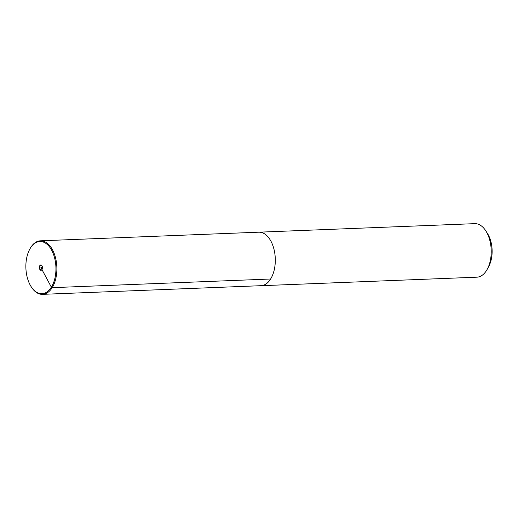 <?xml version="1.0" encoding="UTF-8"?>
<svg xmlns="http://www.w3.org/2000/svg" width="518" height="518" viewBox="0 0 518 518"><rect width="100%" height="100%" fill="white"/><g stroke="black" fill="none" stroke-linecap="round" stroke-linejoin="round"><path stroke-width="0.78" d="M260.301 285.716A26.787 15.404 -92.3 0 0 260.942 285.716L476.858 277.182A26.787 15.404 -92.3 0 0 486.519 270.5A26.787 15.404 -92.3 0 0 487.367 269.03L488.811 266.304A23.038 13.248 -92.3 0 0 487.522 233.553L485.865 230.95A26.787 15.404 -92.3 0 0 474.741 223.653L258.825 232.187A26.787 15.404 -92.3 0 0 258.184 232.232M487.367 269.03A26.787 15.404 -92.3 0 0 485.865 230.95M260.942 285.716A26.787 15.404 -92.3 0 0 270.61 279.034A26.787 15.404 -92.3 0 0 273.977 249.203A26.787 15.404 -92.3 0 0 258.825 232.187L40.398 240.818A26.787 15.404 -92.3 0 0 29.882 248.97L29.623 249.462A26.114 15.016 -92.3 0 0 31.093 286.59A26.114 15.016 -92.3 0 0 51.36 287.186A26.114 15.016 -92.3 0 0 51.295 249.579A26.114 15.016 -92.3 0 0 29.623 249.462M39.834 265.598A2.681 1.541 -92.3 0 0 39.497 268.583A2.681 1.541 -92.3 0 0 41.013 270.286A2.681 1.541 -92.3 0 0 42.444 267.547A2.681 1.541 -92.3 0 0 40.799 264.931A2.681 1.541 -92.3 0 0 39.834 265.598M31.093 286.59L31.391 287.05A26.787 15.404 -92.3 0 0 42.515 294.347A26.787 15.404 -92.3 0 0 52.176 287.665A26.787 15.404 -92.3 0 0 55.549 257.841A26.787 15.404 -92.3 0 0 40.398 240.818M42.515 294.347L260.942 285.69A26.761 15.391 -92.3 0 0 270.597 279.014A26.761 15.391 -92.3 0 0 273.97 249.21A26.761 15.391 -92.3 0 0 258.832 232.206M41.226 270.247A2.681 1.541 87.7 0 1 39.892 268.382A2.681 1.541 87.7 0 1 40.268 265.579A2.681 1.541 87.7 0 1 41.019 264.951M42.444 267.547L40.903 267.605L51.36 287.186L52.176 287.665L270.597 279.014"/></g></svg>
